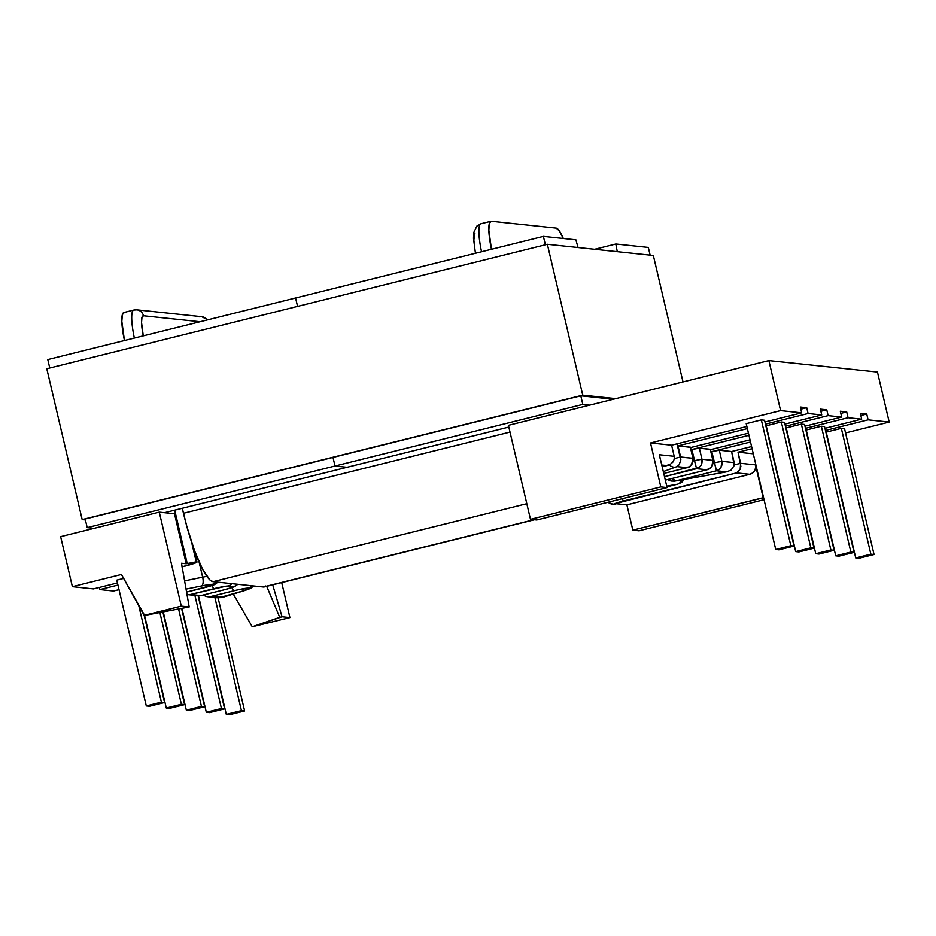 <?xml version="1.0" encoding="UTF-8"?>
<svg xmlns="http://www.w3.org/2000/svg" width="936" height="936" viewBox="0 0 936 936"><rect width="100%" height="100%" fill="white"/><g stroke="black" fill="none" stroke-linecap="round" stroke-linejoin="round"><path stroke-width="1.4" d="M474.622 247.783L473.85 239.944L474.891 233.52M181.935 566.912L196.677 562.384L192.863 546.004L196.583 561.869A19.516 1.322 -13.2 0 1 196.993 562.045A19.516 1.322 -13.2 0 1 182.134 566.865M200.07 321.727L143.465 315.76L141.956 317.421L141.547 322.557L143.278 335.849A25.237 4.82 -104 0 1 143.465 315.76L200.07 321.727M191.693 542.552L196.221 561.834L186.217 563.764L181.502 563.261L189.189 606.949L181.315 606.13L144.144 615.361L121.446 574.482L72.376 586.673L60.641 536.644L159.272 512.132L174.482 513.735L186.217 563.764L174.482 513.735L159.272 512.132L181.315 606.13L144.635 615.42L189.189 606.949L181.315 606.13L159.272 512.132L60.641 536.644L72.376 586.673L93.471 588.896L72.376 586.673L121.446 574.482L144.635 615.42L189.189 606.949L181.502 563.261L186.217 563.764L196.221 561.834L191.693 542.552M710.482 449.678L750.017 439.85L710.482 449.678M804.96 426.184L841.675 417.058L828.138 415.631L785.433 426.243L828.138 415.631L841.675 417.058L840.306 411.243L846.706 411.922L848.074 417.737L805.463 428.325L848.074 417.737L861.705 419.176L848.074 417.737L846.706 411.922L840.306 411.243L841.675 417.058L804.96 426.184M712.904 460.547L710.401 449.315L712.869 460.383L701.953 459.225L699.344 448.11L701.953 459.225L712.869 460.383L710.26 449.257L699.344 448.11L691.844 449.514L748.952 435.31L691.844 449.514L699.344 448.11L710.295 449.432M786.24 427.881L801.356 424.125L804.562 424.464L834.081 550.298L830.875 549.958L801.356 424.125L804.562 424.464L834.081 550.298L830.875 549.958L815.759 553.714L786.24 427.881L801.356 424.125L830.875 549.958L815.759 553.714L818.965 554.053L834.081 550.298L818.965 554.053L815.759 553.714L786.24 427.881M730.957 470.188L726.488 471.838L730.957 470.188L734.269 465.438L734.222 462.63L721.89 461.331L721.048 467.24L719.105 469.498L716.496 470.785L726.488 471.838A11.969 0.819 -13.2 0 1 724.429 472.235L675.874 480.882L716.496 470.785L711.781 451.62L714.39 462.735L721.89 461.331L719.281 450.216L711.781 451.62L750.52 441.991L711.781 451.62L719.281 450.216L731.613 451.515L751.585 446.554L731.613 451.515L719.281 450.216L721.89 461.331L734.222 462.63L731.613 451.515L734.257 465.496M824.955 428.314L861.705 419.176L860.348 413.361L866.748 414.04L868.105 419.854L825.458 430.455L868.105 419.854L889.2 422.077L868.105 419.854L866.748 414.04L860.348 413.361L861.705 419.176L824.955 428.314M806.235 429.998L821.352 426.231L824.546 426.57L854.065 552.404L850.859 552.064L821.352 426.231L824.546 426.57L854.065 552.404L850.859 552.064L835.743 555.832L806.235 429.998L821.352 426.231L850.859 552.064L835.743 555.832L838.948 556.159L854.065 552.404L838.948 556.159L835.743 555.832L806.235 429.998M752.088 448.695L738.013 452.193L753.293 453.796L738.013 452.193L740.622 463.308L755.469 464.876L763.168 497.718L632.83 530.127L639.066 530.782L764.057 499.719L639.066 530.782L632.83 530.127L626.898 504.855L632.83 530.127L763.6 497.765L755.469 464.876L740.622 463.308L734.35 464.864L740.622 463.308L740.165 469.264L736.538 472.902L749.806 474.306L626.898 504.855L616.356 503.743L626.898 504.855L749.806 474.306L752.521 473.019L754.545 470.773L755.586 467.918L755.469 464.876A7.804 7.64 -84 0 1 749.806 474.306L736.538 472.902L740.165 469.264L740.856 466.362L738.013 452.193L752.088 448.695M845.536 432.935L889.2 422.077L877.465 372.048L768.865 360.582L877.465 372.048L889.2 422.077L845.536 432.935M826.219 432.104L841.335 428.349L844.541 428.676L874.048 554.51L870.854 554.182L841.335 428.349L844.541 428.676L874.048 554.51L870.854 554.182L855.738 557.938L826.219 432.104L841.335 428.349L870.854 554.182L855.738 557.938L858.932 558.277L874.048 554.51L858.932 558.277L855.738 557.938L826.219 432.104M134.257 310.027A7.804 7.64 96 0 1 136.843 309.851L133.813 310.05A33.041 6.306 76 0 0 134.363 338.071A33.041 6.306 -104 0 1 133.813 310.05L123.891 312.519A33.041 6.306 76 0 0 124.453 340.529L121.832 321.387L122.359 314.66L124.336 312.495M659.353 454.732L667.064 487.586L536.714 519.983L530.478 519.328L508.423 425.33L768.865 360.582L780.601 410.611L650.508 442.962L660.816 486.919L530.478 519.328L508.423 425.33L768.865 360.582L780.601 410.611L801.696 412.846L800.327 407.031L806.727 407.71L808.096 413.513L821.738 414.952L820.369 409.149L826.769 409.816L828.138 415.631L826.769 409.816L820.369 409.149L821.738 414.952L808.096 413.513L765.449 424.125L808.096 413.513L806.727 407.71L800.327 407.031L801.696 412.846L780.601 410.611L650.508 442.962L671.592 445.185L746.881 426.465L671.592 445.185L650.508 442.962L660.816 486.919L530.478 519.328L536.714 519.983L667.064 487.586L660.816 486.919L667.064 487.586L659.353 454.732L674.201 456.3L671.592 445.185L674.201 456.3L659.353 454.732L659.47 457.774M563.308 238.481L559.307 230.806L556.183 228.103L491.341 221.259L489.364 223.435L488.838 230.162L491.458 249.292A33.041 6.306 -104 0 1 490.897 221.282A33.041 6.306 -104 0 1 491.341 221.259L556.183 228.103A33.041 6.306 -104 0 1 563.308 238.481M289.914 617.584L281.701 582.59L289.914 617.584L282.04 616.754L252.252 626.769L289.914 617.584L282.04 616.754L272.704 584.824L282.04 616.754L279.747 617.327L266.701 586.322L279.747 617.327L252.252 626.769L289.914 617.584M113.513 591.014L99.871 589.575L99.368 587.434L99.871 589.575L113.513 591.014L119.024 589.645L113.513 591.014M616.824 503.229L736.538 472.902L623.785 500.935A7.804 1.486 -104 0 1 622.218 498.736A7.804 1.486 76 0 0 623.785 500.935A11.712 0.796 -13.2 0 0 614.999 503.954A7.804 7.64 96 0 1 608.143 502.234M840.809 413.384L846.706 411.922L840.809 413.384M675.874 480.882L671.931 478.507L674.107 480.507L675.874 480.882L716.496 470.785C720.743 469.205 722.545 466.046 721.89 461.331L713.15 463.039L714.39 462.735L716.496 470.785L726.488 471.838A11.969 0.819 -13.2 0 1 724.429 472.235L675.219 481.034M860.851 415.502L866.748 414.04L860.851 415.502M706.949 469.778L709.757 468.503L711.875 466.268L712.869 460.383C713.454 465.063 711.477 468.199 706.949 469.778L707.897 469.147L706.949 469.778L696.559 468.69C700.818 467.099 702.608 463.94 701.953 459.225L694.453 460.629L696.559 468.69L691.844 449.514L694.453 460.629L701.953 459.225L701.111 465.133L699.169 467.392L664.501 476.658L696.559 468.69L706.949 469.778L665.309 480.133L707.347 469.673M677.477 484.204L666.725 486.123L677.418 484.216L666.888 486.837L677.699 484.169L679.887 482.917L682.098 479.805L679.583 483.151M218.591 597.882L244.67 590.499L249.21 588.299L238.563 589.668L210.483 596.583L220.978 597.683L222.897 597.215L206.903 596.641L202.866 595.109L206.903 596.641L210.483 596.583L234.023 590.733A7.804 1.486 -104 0 1 232.069 587.621A7.804 1.486 76 0 0 234.023 590.733A11.969 0.819 -13.2 0 1 247.829 588.147A7.804 7.64 -84 0 0 251.737 585.76A7.804 7.64 96 0 1 247.829 588.147L249.21 588.299A7.804 7.64 -84 0 0 253.106 585.901A7.804 7.64 96 0 1 249.21 588.299A18.205 1.24 -13.2 0 1 244.67 590.499L223.259 597.133L245.185 590.37A7.804 5.534 -107.1 0 1 244.67 590.499A7.804 5.534 72.9 0 0 245.232 590.359M224.476 589.715L233.52 586.942L226.102 586.158L190.546 594.477L200.936 595.577L224.476 589.715L200.936 595.577L186.966 594.547L190.546 594.477L214.087 588.627A7.804 1.486 -104 0 1 212.133 585.515A7.804 1.486 76 0 0 214.087 588.627A11.969 0.819 -13.2 0 1 227.904 586.041L233.462 586.638A11.969 0.819 -13.2 0 1 224.476 589.715A7.804 1.486 -104 0 0 224.581 589.715L200.245 595.752M233.275 594.044L252.252 626.769L233.275 594.044M218.088 597.835L244.624 710.986L241.429 710.646L214.894 597.496L241.429 710.646L226.313 714.402L198.49 595.764L226.313 714.402L229.507 714.741L244.624 710.986L218.088 597.835M244.624 710.986L241.429 710.646L226.313 714.402L229.507 714.741L244.624 710.986M198.104 595.729L224.64 708.88L221.434 708.54L194.899 595.39L221.434 708.54L206.318 712.296L181.97 608.447L206.318 712.296L209.524 712.635L224.64 708.88L198.104 595.729M224.64 708.88L221.434 708.54L206.318 712.296L209.524 712.635L224.64 708.88M612.273 504.118A7.804 7.64 -84 0 0 614.999 503.954L615.361 503.989A7.804 1.486 76 0 0 615.467 503.989A7.804 1.486 76 0 0 615.56 503.942M607.967 502.269L612.764 504.176A7.804 7.64 -84 0 0 615.361 503.989A7.804 7.64 96 0 1 612.764 504.176L615.467 503.989A7.804 1.486 -104 0 1 615.361 503.989L616.356 503.743A7.804 1.486 -104 0 0 616.461 503.743L615.467 503.989M723.598 472.376A7.804 4.844 -100.1 0 0 724.019 472.341A7.804 4.844 -100.1 0 0 724.429 472.235A7.804 4.844 79.9 0 1 723.973 472.341L674.4 481.151L671.03 481.045L667.579 479.583M724.019 472.341L726.488 471.838M677.418 484.216L666.888 486.837M198.549 595.764L200.526 595.694M198.865 595.811L187.001 594.547M237.37 584.24A7.804 7.64 96 0 1 233.462 586.638A7.804 7.64 -84 0 0 237.37 584.24M231.8 583.654A7.804 7.64 96 0 1 227.904 586.041A7.804 7.64 -84 0 0 231.8 583.654M218.907 597.928L206.903 596.641M199.099 316.871A7.804 7.64 96 0 1 207.149 319.972A7.804 7.64 -84 0 0 201.696 316.684L136.843 309.851A7.804 7.64 96 0 1 143.465 315.76A7.804 7.64 -84 0 0 136.972 309.863M117.959 585.082L99.871 589.575L117.959 585.082M93.471 588.896L117.456 582.941L93.471 588.896M116.789 580.133L123.634 578.425L116.789 580.133L146.308 705.966L149.503 706.306L164.619 702.55L161.425 702.211L138.797 605.721L161.425 702.211L146.308 705.966L116.789 580.133M690.546 447.572L748.449 433.169L690.546 447.572M784.93 424.102L821.738 414.952L784.93 424.102M687.41 467.579L687.199 467.649C689.902 468.082 691.856 464.981 693.073 458.336L692.933 458.277C693.553 462.992 691.587 466.128 687.012 467.672L687.96 467.041L687.012 467.672L677.02 466.619L679.162 464.724L677.02 466.619A11.969 0.819 -13.2 0 0 675.652 467.087A7.804 6.774 -110.1 0 1 669.334 464.829A7.804 6.774 69.9 0 0 675.652 467.087L663.308 471.592L675.652 467.087A11.969 0.819 -13.2 0 1 677.02 466.619L687.012 467.672L689.82 466.409L691.938 464.174L693.073 458.336L690.464 447.209L692.933 458.277L680.121 457.096A7.804 1.486 76 0 0 680.858 459.798L677.992 445.864L680.601 456.979L692.933 458.277L690.323 447.162L677.992 445.864L747.384 428.606L677.992 445.864L690.358 447.326M766.21 425.775L781.326 422.007L784.52 422.347L814.039 548.18L810.833 547.841L781.326 422.007L784.52 422.347L814.039 548.18L810.833 547.841L795.717 551.608L798.923 551.936L814.039 548.18L798.923 551.936L795.717 551.608L766.21 425.775L795.717 551.608L810.833 547.841L781.326 422.007L766.21 425.775M764.946 421.984L801.696 412.846L764.946 421.984M746.214 423.657L761.331 419.901L764.537 420.241L794.044 546.074L790.85 545.735L761.331 419.901L764.537 420.241L794.044 546.074L790.85 545.735L775.733 549.49L778.928 549.83L794.044 546.074L778.928 549.83L775.733 549.49L746.214 423.657L775.733 549.49L790.85 545.735L761.331 419.901L746.214 423.657M174.693 510.143L187.212 563.519L174.693 510.143M202.656 577.184L184.591 580.87L202.656 577.184A26.009 1.767 -13.2 0 1 206.809 576.377A26.009 1.767 166.8 0 0 202.656 577.184A7.804 3.077 78.5 0 1 201.544 585.948L186.042 589.107L201.544 585.948A7.804 3.077 -101.5 0 0 202.656 577.184L199.111 562.103L202.656 577.184M694.453 460.629L693.225 460.933L694.453 460.629M820.872 411.29L826.769 409.816L820.872 411.29M680.121 457.096L677.009 443.839L680.121 457.096A19.773 1.345 166.8 0 0 674.329 458.605A19.773 1.345 -13.2 0 1 680.121 457.096L680.858 459.798A7.804 1.486 -104 0 1 680.121 457.096M800.83 409.172L806.727 407.71L800.83 409.172M662.173 466.76L666.97 465.566L661.764 465.016L666.97 465.566L662.173 466.76L670.281 464.338L672.82 462.15L674.201 459.33L674.224 456.382M687.012 467.672L663.753 473.464L687.012 467.672M186.568 592.09L213.583 584.848L210.764 584.415L201.544 585.948A18.205 1.24 -13.2 0 1 212.156 584.38L213.525 584.532A11.969 0.819 -13.2 0 1 204.539 587.621L186.568 592.09L204.645 587.609A7.804 1.486 -104 0 1 204.539 587.621M144.179 615.373L164.619 702.55L144.179 615.373M164.619 702.55L161.425 702.211L146.308 705.966L149.503 706.306L164.619 702.55M162.887 612.004L184.614 704.656L181.409 704.317L159.892 612.565L181.409 704.317L166.292 708.072L169.498 708.412L184.614 704.656L162.887 612.004M144.565 615.408L166.292 708.072L144.565 615.408M184.614 704.656L181.409 704.317L166.292 708.072L169.498 708.412L184.614 704.656M668.48 465.169L667.59 465.426M679.162 464.724L680.858 459.798L679.162 464.724M217.433 582.145A7.804 7.64 96 0 1 213.525 584.532A7.804 7.64 -84 0 0 217.433 582.145M216.052 581.993A7.804 7.64 96 0 1 212.156 584.38A7.804 7.64 -84 0 0 216.052 581.993M475.441 253.282L473.487 238.317L473.827 232.397L476.88 226.079L480.987 223.751A33.041 6.306 76 0 0 481.537 251.761A33.041 6.306 -104 0 1 480.94 223.762M181.607 608.517L204.656 706.762L201.451 706.434L178.612 609.067L201.451 706.434L186.334 710.19L163.285 611.933L186.334 710.19L189.54 710.529L204.656 706.762L181.607 608.517M204.656 706.762L201.451 706.434L186.334 710.19L189.54 710.529L204.656 706.762M265.742 585.983L263.332 586.989L213.08 581.677L210.062 580.109L202.714 569.579L194.536 550.707L186.802 526.348L182.298 508.248L183.468 513.256L510.015 432.081L183.468 513.256A68.936 13.174 76 0 0 213.08 581.677L526.804 503.697L213.08 581.677L263.332 586.989L534 519.702L263.332 586.989A68.936 13.174 76 0 0 264.268 586.93L534.491 519.749M164.49 512.682L347.069 467.286L335.006 466.023L87.2 527.623L94.045 528.337L87.2 527.623L335.006 466.023L347.069 467.286L164.49 512.682M295.589 297.987L47.783 359.588L49.76 368L47.783 359.588L295.589 297.987L297.566 306.4L295.589 297.987L297.566 306.4L295.589 297.987L543.395 236.387L545.372 244.799L543.395 236.387L295.589 297.987M332.994 457.423L335.006 466.023L332.994 457.423L335.006 466.023L347.069 467.286L508.833 427.073L347.069 467.286L335.006 466.023L582.812 404.41L335.006 466.023L332.994 457.423M85.188 519.024L87.2 527.623L85.188 519.024L580.788 395.823L582.812 404.41L589.657 405.136L582.812 404.41L580.788 395.823L85.188 519.024M575.874 239.815L543.395 236.387L575.874 239.815L578.05 247.537L575.874 239.815M648.32 247.455L615.841 244.027L594.664 249.292L615.841 244.027L617.269 251.679L615.841 244.027L648.32 247.455L650.122 255.142L648.32 247.455M85.398 519.925L82.181 519.585L46.8 368.737L82.181 519.585L582.742 395.156L615.794 398.642L582.742 395.156L547.361 244.308L582.742 395.156L82.181 519.585L85.398 519.925M653.34 255.481L682.999 381.935L653.34 255.481L547.361 244.308L46.8 368.737L547.361 244.308L653.34 255.481M613.314 399.251L580.788 395.823L613.314 399.251M713.01 460.43C713.372 470.328 706.282 469.322 707.136 469.755L665.32 480.145M684.31 479.419L681.724 482.368L677.699 484.169M224.581 589.715L234.398 586.743L237.849 584.298M245.185 590.37L250.392 588.487L253.773 585.971M207.815 319.808L201.696 316.684M196.993 562.01L193.963 549.128M687.199 467.649L663.753 473.476M204.645 587.609L214.473 584.649L217.912 582.192M480.987 223.751L490.897 221.282"/></g></svg>
